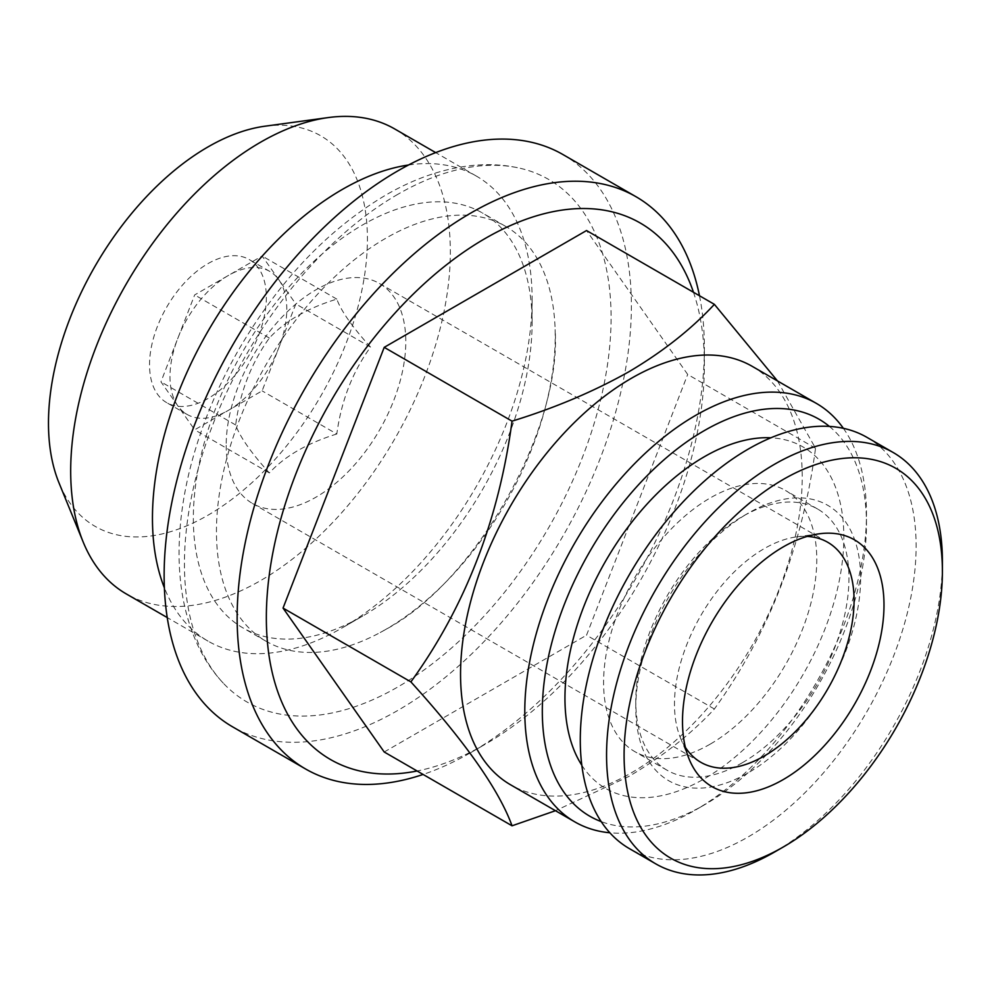<?xml version="1.0" encoding="UTF-8"?>
<svg xmlns="http://www.w3.org/2000/svg" width="992" height="992" viewBox="0 0 992 992"><rect width="100%" height="100%" fill="white"/><g stroke="black" fill="none" stroke-linecap="round" stroke-linejoin="round"><path stroke-width="0.74" stroke-dasharray="4.96 3.72" d="M397.767 194.358A301.692 174.183 120 0 0 208.444 436.468A301.692 174.183 120 0 0 223.262 683.128A301.692 174.183 120 0 0 397.767 687.01A301.692 174.183 120 0 0 601.152 397.569A301.692 174.183 120 0 0 520.465 168.342A301.692 174.183 120 0 0 397.767 194.358M385.838 629.387A239.531 138.297 -60 0 1 380.234 632.512A239.531 138.297 -60 0 1 266.067 641.241A239.531 138.297 -60 0 1 229.35 449.302A239.531 138.297 -60 0 1 385.838 238.216A239.531 138.297 -60 0 1 505.598 226.35A239.531 138.297 -60 0 1 555.123 329.592A239.531 138.297 -60 0 1 385.838 629.387M710.185 744.149A150.747 87.036 -60 0 1 634.818 751.614A150.747 87.036 -60 0 1 611.704 630.813A150.747 87.036 -60 0 1 710.185 497.984A150.747 87.036 -60 0 1 785.565 490.519A150.747 87.036 -60 0 1 808.666 611.308A150.747 87.036 -60 0 1 710.185 744.149M581.82 765.254A197.21 113.857 120 0 0 704.394 778.732A197.21 113.857 120 0 0 839.554 579.291A197.21 113.857 120 0 0 770.883 437.794M742.363 762.724A150.747 87.036 -60 0 1 666.984 770.189A150.747 87.036 -60 0 1 635.773 701.183A150.747 87.036 -60 0 1 742.363 516.559L748.204 513.186A159.005 91.797 -60 0 1 860.634 578.1A159.005 91.797 -60 0 1 748.204 772.83A159.005 91.797 -60 0 1 635.773 707.916A159.005 91.797 -60 0 1 748.204 513.186L742.363 516.559A150.747 87.036 -60 0 1 817.73 509.094A150.747 87.036 -60 0 1 840.832 629.883A150.747 87.036 -60 0 1 742.363 762.724M866.934 437.348A237.472 137.107 -60 0 1 903.34 627.638A237.472 137.107 -60 0 1 748.204 836.901A237.472 137.107 -60 0 1 629.461 848.668M685.373 747.348A127.001 73.321 -60 0 1 680.388 737.726A127.001 73.321 -60 0 1 674.473 704.134A127.001 73.321 -60 0 1 764.274 548.601A127.001 73.321 -60 0 1 796.316 536.92A127.001 73.321 -60 0 1 807.141 536.424M693.482 292.28A309.74 178.833 -60 0 1 704.394 364.82A309.74 178.833 -60 0 1 485.373 744.174L470.766 752.606A330.398 190.749 -60 0 1 423.1 774.454M562.96 154.554A330.398 190.749 -60 0 1 613.602 419.306A330.398 190.749 -60 0 1 397.767 710.458A330.398 190.749 -60 0 1 232.562 726.814M699.484 295.74A330.398 190.749 -60 0 1 704.394 347.956A330.398 190.749 -60 0 1 470.778 752.606L485.373 744.174A309.74 178.833 -60 0 1 417.099 770.995M829.386 426.411A229.214 132.333 -60 0 1 866.475 524.148A229.214 132.333 -60 0 1 704.394 804.872A229.214 132.333 -60 0 1 601.214 821.612M843.374 428.321A241.602 139.488 -60 0 1 866.475 514.03A241.602 139.488 -60 0 1 695.64 809.931L704.394 804.872L695.64 809.931A241.602 139.488 -60 0 1 609.869 832.784M752.184 366.333A241.602 139.488 -60 0 1 789.223 559.934A241.602 139.488 -60 0 1 631.383 772.83A241.602 139.488 -60 0 1 510.582 784.796M777.468 380.928L815.536 448.26C802.441 546.815 768.726 633.727 714.376 708.995C691.226 733.944 662.73 756.425 628.854 776.438L555.458 810.712M226.188 445.321A127.001 73.321 120 0 0 252.501 503.465A127.001 73.321 120 0 0 350.362 469.439A127.001 73.321 120 0 0 405.79 341.632A127.001 73.321 120 0 0 379.49 283.501A127.001 73.321 120 0 0 281.629 317.514A127.001 73.321 120 0 0 226.188 445.321M264.839 126.22A225.531 130.212 -60 0 1 364.771 273.953A225.531 130.212 -60 0 1 207.948 515.232A225.531 130.212 -60 0 1 58.974 482.806M394.729 128.96A268.448 154.988 -60 0 1 435.885 344.075A268.448 154.988 -60 0 1 260.512 580.63A268.448 154.988 -60 0 1 126.282 593.923M408.506 165.007A268.448 154.988 -60 0 1 476.495 176.167A268.448 154.988 -60 0 1 532.096 299.063A268.448 154.988 -60 0 1 342.277 627.837L362.725 616.032A239.531 138.297 -60 0 1 242.953 627.899A239.531 138.297 -60 0 1 206.237 435.959A239.531 138.297 -60 0 1 362.725 224.874A239.531 138.297 -60 0 1 482.484 213.007A239.531 138.297 -60 0 1 532.096 322.66A239.531 138.297 -60 0 1 362.725 616.032L342.277 627.837A268.448 154.988 -60 0 1 208.06 641.13A268.448 154.988 -60 0 1 164.387 587.834M278.963 279.967A82.596 47.69 -60 0 1 278.963 347.411A82.596 47.69 -60 0 1 228.383 410.341A82.596 47.69 -60 0 1 187.091 414.433A82.596 47.69 -60 0 1 177.804 405.815A82.596 47.69 -60 0 1 177.804 338.384A82.596 47.69 -60 0 1 228.383 275.454A82.596 47.69 -60 0 1 269.688 271.362A82.596 47.69 -60 0 1 278.963 279.967L262.111 255.986L194.668 294.922L160.94 381.833L194.668 429.809L262.111 390.873L295.827 303.961L278.963 279.967M207.948 263.649A82.596 47.69 -60 0 1 249.24 259.557A82.596 47.69 -60 0 1 261.9 325.748A82.596 47.69 -60 0 1 207.948 398.536A82.596 47.69 -60 0 1 166.644 402.628A82.596 47.69 -60 0 1 153.983 336.437A82.596 47.69 -60 0 1 207.948 263.649M336.809 434C307.408 443.064 284.927 456.047 269.365 472.936C251.311 453.034 240.064 437.038 235.65 424.96C240.002 392.113 251.249 363.146 269.365 338.049C284.927 321.16 307.408 308.177 336.809 299.113C341.174 311.116 352.408 327.1 370.524 347.088C352.47 372.025 341.223 401.004 336.809 434L262.111 390.873M269.365 338.049L194.668 294.922M336.809 299.113L262.111 255.986M235.65 424.96L160.94 381.833M269.365 472.936L194.668 429.809M370.524 347.088L295.827 303.961M815.536 448.26L687.692 374.455L586.532 230.541M714.376 708.995L586.532 635.19L687.692 374.455M384.214 751.998L586.532 635.19M942.338 566.395A237.472 137.107 -60 0 1 774.492 852.078M223.262 683.128C213.503 672.688 205.369 660.784 198.834 647.416C185.467 619.578 178.882 587.76 179.068 551.974C179.205 524.532 183.049 496.05 190.6 466.538C201.091 425.94 217.446 386.434 239.68 348.031C279.508 280.364 328.116 229.437 385.516 195.226C415.698 177.717 445.83 167.685 475.924 165.143C491.263 163.953 506.106 165.019 520.465 168.342M380.234 632.512L385.516 629.56C475.49 582.019 561.881 428.705 555.123 329.592M666.984 770.189L634.818 751.614M635.773 701.183L635.773 707.916M796.316 536.92L819.194 533.808M252.501 503.465L700.774 762.278M208.06 641.13L167.239 617.57M269.688 271.362L249.24 259.557M266.067 641.241L242.953 627.899M505.598 226.35L482.484 213.007M187.091 414.433L166.644 402.628M532.096 322.66L532.096 299.063M476.495 176.167L435.674 152.607M379.49 283.501L827.774 542.314M866.475 524.148L866.475 514.03M704.394 364.82L704.394 347.956M680.388 737.726L689.13 759.091M817.73 509.094L785.565 490.519"/><path stroke-width="1.49" d="M770.883 437.794A197.21 113.857 120 0 0 704.394 456.704A197.21 113.857 120 0 0 581.82 765.254M774.479 852.078L774.479 852.078A237.472 137.107 -60 0 1 774.479 852.078L783.246 847.019A225.085 129.952 -60 0 1 624.092 755.135A225.085 129.952 -60 0 1 783.246 479.458A225.085 129.952 -60 0 1 942.4 571.355A225.085 129.952 -60 0 1 783.246 847.019L774.479 852.078A237.472 137.107 -60 0 1 655.749 863.846A237.472 137.107 -60 0 1 619.343 673.556A237.472 137.107 -60 0 1 774.479 464.293A237.472 137.107 -60 0 1 893.222 452.526A237.472 137.107 -60 0 1 942.4 561.236A237.472 137.107 -60 0 1 942.338 566.395M655.749 863.846L629.461 848.668A237.472 137.107 -60 0 1 593.067 658.378A237.472 137.107 -60 0 1 748.204 449.116A237.472 137.107 -60 0 1 866.934 437.348L893.222 452.526M807.141 536.424A127.001 73.321 -60 0 1 827.774 542.314A127.001 73.321 -60 0 1 854.075 600.445A127.001 73.321 -60 0 1 764.274 755.978A127.001 73.321 -60 0 1 700.774 762.278A127.001 73.321 -60 0 1 685.373 747.348M783.246 546.902A142.488 82.262 -60 0 1 819.194 533.808A142.488 82.262 -60 0 1 882.322 627.142A142.488 82.262 -60 0 1 783.246 779.576A142.488 82.262 -60 0 1 689.13 759.091A142.488 82.262 -60 0 1 783.246 546.902M423.1 774.454A330.398 190.749 -60 0 1 305.573 768.974A330.398 190.749 -60 0 1 254.932 504.221A330.398 190.749 -60 0 1 470.766 213.069A330.398 190.749 -60 0 1 635.971 196.701A330.398 190.749 -60 0 1 699.484 295.74M305.573 768.974L232.562 726.814A330.398 190.749 -60 0 1 181.92 462.061A330.398 190.749 -60 0 1 397.767 170.922A330.398 190.749 -60 0 1 562.96 154.554L635.971 196.701M417.099 770.995A309.74 178.833 -60 0 1 269.092 576.216A309.74 178.833 -60 0 1 485.373 238.365A309.74 178.833 -60 0 1 693.482 292.28M601.214 821.612A229.214 132.333 -60 0 1 551.874 642.469A229.214 132.333 -60 0 1 704.394 430.565A229.214 132.333 -60 0 1 829.386 426.411M609.869 832.784A241.602 139.488 -60 0 1 574.839 821.897A241.602 139.488 -60 0 1 537.8 628.296A241.602 139.488 -60 0 1 695.64 415.388A241.602 139.488 -60 0 1 816.428 403.422A241.602 139.488 -60 0 1 843.374 428.321M574.839 821.897L510.582 784.796A241.602 139.488 -60 0 1 473.556 591.207A241.602 139.488 -60 0 1 631.383 378.299A241.602 139.488 -60 0 1 752.184 366.333L816.428 403.422M512.046 421.154C554.776 407.997 593.712 391.542 628.854 371.777C662.73 351.776 691.226 329.294 714.376 304.346L586.532 230.541L384.214 347.349L283.042 608.084L384.214 751.998L512.046 825.803C498.951 789.806 465.236 741.842 410.886 681.888C465.062 607.054 498.79 520.143 512.046 421.154L384.214 347.349M555.458 810.712L512.046 825.803M167.239 617.57L126.282 593.923A268.448 154.988 -60 0 1 83.179 542.029L58.974 482.806A225.531 130.212 -60 0 1 207.948 146.952A225.531 130.212 -60 0 1 264.839 126.22L328.24 117.577A268.448 154.988 -60 0 1 394.729 128.96L435.674 152.607M83.179 542.029A268.448 154.988 -60 0 1 260.512 142.253A268.448 154.988 -60 0 1 328.24 117.577M164.387 587.834A268.448 154.988 -60 0 1 342.277 189.46A268.448 154.988 -60 0 1 408.506 165.007M714.376 304.346L777.468 380.928M410.886 681.888L283.042 608.084M942.4 571.355L942.4 561.236"/></g></svg>
